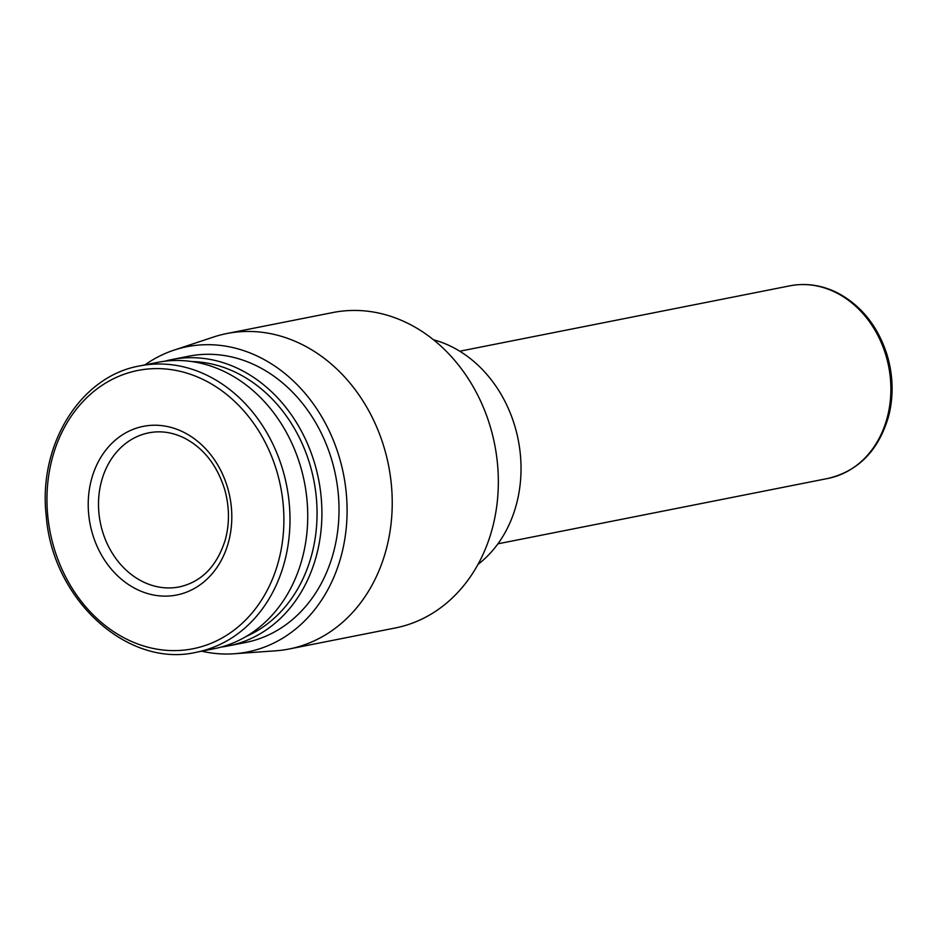 <?xml version="1.0" encoding="UTF-8"?>
<svg xmlns="http://www.w3.org/2000/svg" width="939" height="939" viewBox="0 0 939 939"><rect width="100%" height="100%" fill="white"/><g stroke="black" fill="none" stroke-linecap="round" stroke-linejoin="round"><path stroke-width="1.41" d="M183.551 432.186A85.954 71.176 78.8 0 1 206.967 579.175A85.954 71.176 78.8 0 1 89.498 520.664A85.954 71.176 78.8 0 1 183.551 432.186M139.747 365.917L157.494 362.395A145.944 120.849 78.8 0 1 225.83 372.302A145.944 120.849 78.8 0 1 307.593 523.199A145.944 120.849 78.8 0 1 214.209 648.708L196.462 652.229C127.81 668.415 52.255 599.587 46.222 515.722C37.983 444.558 80.637 376.07 139.747 365.917A145.944 120.849 78.8 0 1 208.082 375.811A145.944 120.849 78.8 0 1 289.846 526.709A145.944 120.849 78.8 0 1 196.462 652.229M191.943 361.562A142.446 117.95 78.8 0 1 237.109 373.065A142.446 117.95 78.8 0 1 316.959 507.436A142.446 117.95 78.8 0 1 246.37 636.349M164.63 361.257A145.944 120.849 78.8 0 1 171.661 359.59A145.944 120.849 78.8 0 1 239.997 369.497A145.944 120.849 78.8 0 1 321.76 520.394A145.944 120.849 78.8 0 1 228.377 645.903A145.944 120.849 78.8 0 1 221.24 647.053M171.661 359.59L188.786 356.198A145.944 120.849 78.8 0 1 257.122 366.104A145.944 120.849 78.8 0 1 338.873 517.002A145.944 120.849 78.8 0 1 245.502 642.511L228.377 645.903M144.958 364.884A155.592 128.843 78.8 0 1 174.02 350.13A155.592 128.843 78.8 0 1 259.763 357.289A155.592 128.843 78.8 0 1 346.421 526.086A155.592 128.843 78.8 0 1 234.151 653.755A155.592 128.843 78.8 0 1 201.674 651.197M174.02 350.13L213.388 337.078A160.78 133.138 78.8 0 1 226.71 333.556A160.78 133.138 78.8 0 1 301.994 344.472A160.78 133.138 78.8 0 1 392.068 510.71A160.78 133.138 78.8 0 1 289.189 648.99A160.78 133.138 78.8 0 1 275.538 650.821L234.151 653.755M226.71 333.556L332.817 312.546A160.78 133.138 78.8 0 1 408.101 323.45A160.78 133.138 78.8 0 1 498.175 489.689A160.78 133.138 78.8 0 1 395.296 627.968L289.189 648.99M433.513 339.789A123.678 102.41 78.8 0 1 451.624 346.691A123.678 102.41 78.8 0 1 519.96 450.767A123.678 102.41 78.8 0 1 477.998 564.398M204.279 380.084A141.848 117.457 78.8 0 1 242.919 622.639A141.848 117.457 78.8 0 1 49.074 526.086A141.848 117.457 78.8 0 1 204.279 380.084M835.78 292.498A98.172 81.294 78.8 0 1 890.782 394.016A98.172 81.294 78.8 0 1 827.963 478.444C858.657 471.049 878.927 450.121 888.787 415.66C893.752 395.425 893.13 374.978 886.909 354.332C877.578 325.751 860.957 305.187 837.06 292.639C821.59 285.057 805.838 282.792 789.805 285.843A98.172 81.294 78.8 0 1 835.78 292.498M179.349 586.91A78.536 65.037 78.8 0 1 100.297 522.507A78.536 65.037 78.8 0 1 148.832 432.832C160.651 430.52 172.483 432.257 184.326 438.02C203.857 448.22 217.379 465.603 224.891 490.181C229.539 507.306 229.632 523.985 225.172 540.218C216.768 566.381 201.486 581.934 179.349 586.91M497.916 543.822L827.963 478.444M459.758 351.221L789.805 285.843"/></g></svg>
